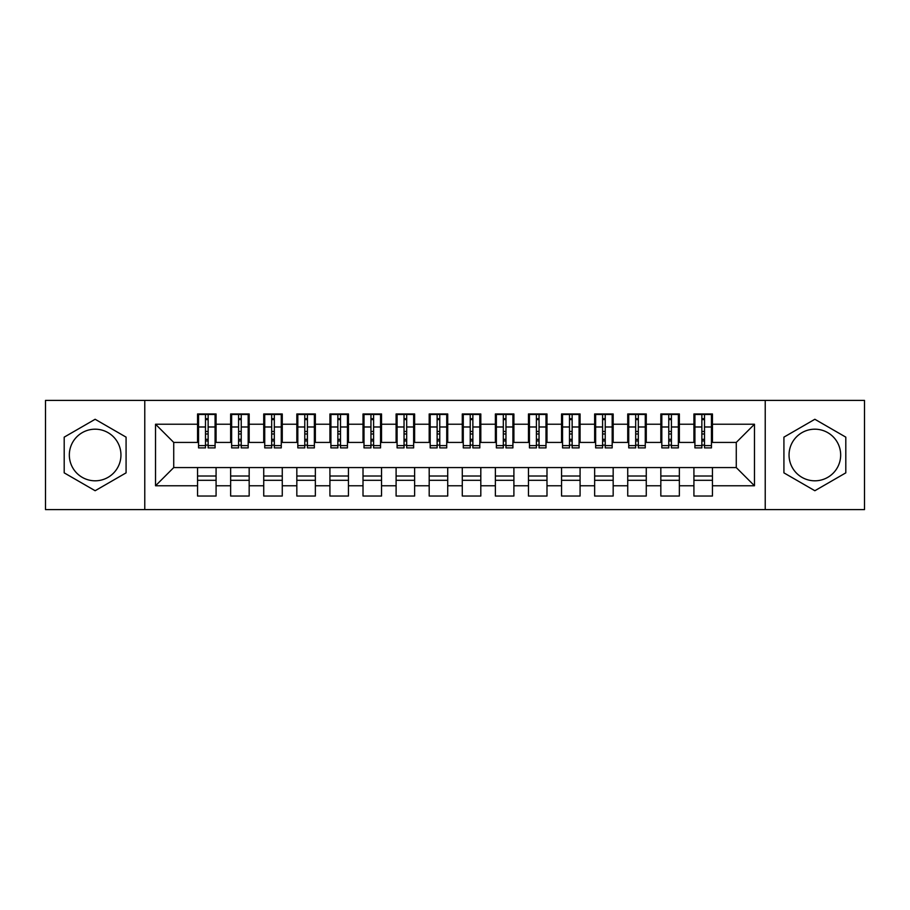 <?xml version="1.0" encoding="UTF-8"?>
<svg xmlns="http://www.w3.org/2000/svg" width="910" height="910" viewBox="0 0 910 910"><rect width="100%" height="100%" fill="white"/><g stroke="black" fill="none" stroke-linecap="round" stroke-linejoin="round"><path stroke-width="1.36" d="M814.86 429.19A25.81 25.81 0 0 0 789.05 455A25.81 25.81 0 0 0 814.86 480.81A25.81 25.81 0 0 0 840.669 455A25.81 25.81 0 0 0 814.86 429.19M95.141 480.81A25.81 25.81 0 0 1 69.331 455A25.81 25.81 0 0 1 95.141 429.19A25.81 25.81 0 0 1 120.95 455A25.81 25.81 0 0 1 95.141 480.81M765.23 509.6L864.5 509.6L864.5 400.4L765.23 400.4L765.23 509.6L144.77 509.6L144.77 400.4L45.5 400.4L45.5 509.6L144.77 509.6M701.86 433.99L704.511 433.99L701.86 433.99M712.45 476.01L693.92 476.01M693.92 480.309L712.45 480.309M668.77 433.99L671.409 433.99L668.77 433.99M679.361 476.01L660.831 476.01M660.831 480.309L679.361 480.309M635.681 433.99L638.319 433.99L635.681 433.99M646.271 476.01L627.729 476.01M627.729 480.309L646.271 480.309M602.591 433.99L605.23 433.99L602.591 433.99M613.169 476.01L594.639 476.01M594.639 480.309L613.169 480.309M569.489 433.99L572.14 433.99L569.489 433.99M580.079 476.01L561.55 476.01M561.55 480.309L580.079 480.309M536.399 433.99L539.05 433.99L536.399 433.99M546.99 476.01L528.46 476.01M528.46 480.309L546.99 480.309M503.31 433.99L505.96 433.99L503.31 433.99M513.9 476.01L495.37 476.01M495.37 480.309L513.9 480.309M470.22 433.99L472.87 433.99L470.22 433.99M480.81 476.01L462.28 476.01M462.28 480.309L480.81 480.309M437.13 433.99L439.78 433.99L437.13 433.99M447.72 476.01L429.19 476.01M429.19 480.309L447.72 480.309M404.04 433.99L406.69 433.99L404.04 433.99M414.63 476.01L396.1 476.01M396.1 480.309L414.63 480.309M370.95 433.99L373.601 433.99L370.95 433.99M381.54 476.01L363.01 476.01M363.01 480.309L381.54 480.309M337.86 433.99L340.511 433.99L337.86 433.99M348.45 476.01L329.921 476.01M329.921 480.309L348.45 480.309M304.77 433.99L307.409 433.99L304.77 433.99M315.361 476.01L296.831 476.01M296.831 480.309L315.361 480.309M271.68 433.99L274.32 433.99L271.68 433.99M282.271 476.01L263.729 476.01M263.729 480.309L282.271 480.309M238.591 433.99L241.23 433.99L238.591 433.99M249.169 476.01L230.639 476.01M230.639 480.309L249.169 480.309M765.23 400.4L144.77 400.4M198.551 442.431L173.73 442.431L155.53 424.231L155.53 485.769L197.55 485.769L197.55 496.03L216.079 496.03L216.079 485.769L230.639 485.769L230.639 496.03L249.169 496.03L249.169 485.769L263.729 485.769L263.729 496.03L282.271 496.03L282.271 485.769L296.831 485.769L296.831 496.03L315.361 496.03L315.361 485.769L329.921 485.769L329.921 496.03L348.45 496.03L348.45 485.769L363.01 485.769L363.01 496.03L381.54 496.03L381.54 485.769L396.1 485.769L396.1 496.03L414.63 496.03L414.63 485.769L429.19 485.769L429.19 496.03L447.72 496.03L447.72 485.769L462.28 485.769L462.28 496.03L480.81 496.03L480.81 485.769L495.37 485.769L495.37 496.03L513.9 496.03L513.9 485.769L528.46 485.769L528.46 496.03L546.99 496.03L546.99 485.769L561.55 485.769L561.55 496.03L580.079 496.03L580.079 485.769L594.639 485.769L594.639 496.03L613.169 496.03L613.169 485.769L627.729 485.769L627.729 496.03L646.271 496.03L646.271 485.769L660.831 485.769L660.831 496.03L679.361 496.03L679.361 485.769L693.92 485.769L693.92 496.03L712.45 496.03L712.45 467.569L736.27 467.569L736.27 442.431L711.449 442.431M155.53 424.231L197.55 424.231L197.55 442.431M736.27 442.431L754.47 424.231L712.45 424.231L712.45 413.97L693.92 413.97L693.92 424.231L679.361 424.231L679.361 413.97L660.831 413.97L660.831 424.231L646.271 424.231L646.271 413.97L627.729 413.97L627.729 424.231L613.169 424.231L613.169 413.97L594.639 413.97L594.639 424.231L580.079 424.231L580.079 413.97L561.55 413.97L561.55 424.231L546.99 424.231L546.99 413.97L528.46 413.97L528.46 424.231L513.9 424.231L513.9 413.97L495.37 413.97L495.37 424.231L480.81 424.231L480.81 413.97L462.28 413.97L462.28 424.231L447.72 424.231L447.72 413.97L429.19 413.97L429.19 424.231L414.63 424.231L414.63 413.97L396.1 413.97L396.1 424.231L381.54 424.231L381.54 413.97L363.01 413.97L363.01 424.231L348.45 424.231L348.45 413.97L329.921 413.97L329.921 424.231L315.361 424.231L315.361 413.97L296.831 413.97L296.831 424.231L282.271 424.231L282.271 413.97L263.729 413.97L263.729 424.231L249.169 424.231L249.169 413.97L230.639 413.97L230.639 424.231L216.079 424.231L216.079 413.97L197.55 413.97L197.55 424.231M754.47 424.231L754.47 485.769L712.45 485.769M679.361 485.769L679.361 467.569L712.45 467.569M693.92 485.769L693.92 467.569M712.45 424.231L712.45 442.431M646.271 485.769L646.271 467.569L679.361 467.569M660.831 485.769L660.831 467.569M693.92 424.231L693.92 442.431L678.36 442.431M679.361 424.231L679.361 442.431M613.169 485.769L613.169 467.569L646.271 467.569M627.729 485.769L627.729 467.569M660.831 424.231L660.831 442.431L645.27 442.431M646.271 424.231L646.271 442.431M580.079 485.769L580.079 467.569L613.169 467.569M594.639 485.769L594.639 467.569M627.729 424.231L627.729 442.431L612.18 442.431M613.169 424.231L613.169 442.431M546.99 485.769L546.99 467.569L580.079 467.569M561.55 485.769L561.55 467.569M594.639 424.231L594.639 442.431L579.09 442.431M580.079 424.231L580.079 442.431M513.9 485.769L513.9 467.569L546.99 467.569M528.46 485.769L528.46 467.569M561.55 424.231L561.55 442.431L546 442.431M546.99 424.231L546.99 442.431M480.81 485.769L480.81 467.569L513.9 467.569M495.37 485.769L495.37 467.569M528.46 424.231L528.46 442.431L512.91 442.431M513.9 424.231L513.9 442.431M447.72 485.769L447.72 467.569L480.81 467.569M462.28 485.769L462.28 467.569M495.37 424.231L495.37 442.431L479.82 442.431M480.81 424.231L480.81 442.431M414.63 485.769L414.63 467.569L447.72 467.569M429.19 485.769L429.19 467.569M462.28 424.231L462.28 442.431L446.73 442.431M447.72 424.231L447.72 442.431M381.54 485.769L381.54 467.569L414.63 467.569M396.1 485.769L396.1 467.569M429.19 424.231L429.19 442.431L413.64 442.431M414.63 424.231L414.63 442.431M348.45 485.769L348.45 467.569L381.54 467.569M363.01 485.769L363.01 467.569M396.1 424.231L396.1 442.431L380.551 442.431M381.54 424.231L381.54 442.431M315.361 485.769L315.361 467.569L348.45 467.569M329.921 485.769L329.921 467.569M363.01 424.231L363.01 442.431L347.449 442.431M348.45 424.231L348.45 442.431M282.271 485.769L282.271 467.569L315.361 467.569M296.831 485.769L296.831 467.569M329.921 424.231L329.921 442.431L314.36 442.431M315.361 424.231L315.361 442.431M249.169 485.769L249.169 467.569L282.271 467.569M263.729 485.769L263.729 467.569M296.831 424.231L296.831 442.431L281.27 442.431M282.271 424.231L282.271 442.431M216.079 485.769L216.079 467.569L249.169 467.569M230.639 485.769L230.639 467.569M263.729 424.231L263.729 442.431L248.18 442.431M249.169 424.231L249.169 442.431M205.489 433.99L208.14 433.99L205.489 433.99M216.079 476.01L197.55 476.01M197.55 480.309L216.079 480.309M155.53 485.769L173.73 467.569L216.079 467.569M197.55 485.769L197.55 467.569M230.639 424.231L230.639 442.431L215.09 442.431M216.079 424.231L216.079 442.431M126.081 437.141L95.141 419.271L64.2 437.141L64.2 472.859L95.141 490.729L126.081 472.859L126.081 437.141M783.919 437.141L783.919 472.859L814.86 490.729L845.799 472.859L845.799 437.141L814.86 419.271L783.919 437.141M173.73 442.431L173.73 467.569M694.91 442.431L693.92 442.431M661.82 442.431L660.831 442.431M628.73 442.431L627.729 442.431M595.64 442.431L594.639 442.431M562.551 442.431L561.55 442.431M529.449 442.431L528.46 442.431M496.359 442.431L495.37 442.431M463.27 442.431L462.28 442.431M430.18 442.431L429.19 442.431M397.09 442.431L396.1 442.431M364 442.431L363.01 442.431M330.91 442.431L329.921 442.431M297.82 442.431L296.831 442.431M264.73 442.431L263.729 442.431M231.64 442.431L230.639 442.431M754.47 485.769L736.27 467.569M198.551 414.3L215.09 414.3L198.551 414.3L198.551 447.891L205.489 447.891L205.489 414.425L215.09 414.471L215.09 447.891L208.14 447.891L208.14 414.471M205.489 418.725L208.14 418.725M205.489 445.104L208.14 445.104M208.14 440.952L205.489 440.952M205.489 439.325L208.14 439.325M216.079 429.691L215.09 429.691M216.079 433.99L215.09 433.99M198.551 429.691L197.55 429.691M198.551 433.99L197.55 433.99M231.64 414.3L248.18 414.3L231.64 414.3L231.64 447.891L238.591 447.891L238.591 414.425L248.18 414.471L248.18 447.891L241.23 447.891L241.23 414.471M238.591 418.725L241.23 418.725M238.591 445.104L241.23 445.104M241.23 440.952L238.591 440.952M238.591 439.325L241.23 439.325M249.169 429.691L248.18 429.691M249.169 433.99L248.18 433.99M231.64 429.691L230.639 429.691M231.64 433.99L230.639 433.99M264.73 414.3L281.27 414.3L264.73 414.3L264.73 447.891L271.68 447.891L271.68 414.425L281.27 414.471L281.27 447.891L274.32 447.891L274.32 414.471M271.68 418.725L274.32 418.725M271.68 445.104L274.32 445.104M274.32 440.952L271.68 440.952M271.68 439.325L274.32 439.325M282.271 429.691L281.27 429.691M282.271 433.99L281.27 433.99M264.73 429.691L263.729 429.691M264.73 433.99L263.729 433.99M297.82 414.3L314.36 414.3L297.82 414.3L297.82 447.891L304.77 447.891L304.77 414.425L314.36 414.471L314.36 447.891L307.409 447.891L307.409 414.471M304.77 418.725L307.409 418.725M304.77 445.104L307.409 445.104M307.409 440.952L304.77 440.952M304.77 439.325L307.409 439.325M315.361 429.691L314.36 429.691M315.361 433.99L314.36 433.99M297.82 429.691L296.831 429.691M297.82 433.99L296.831 433.99M330.91 414.3L347.449 414.3L330.91 414.3L330.91 447.891L337.86 447.891L337.86 414.425L347.449 414.471L347.449 447.891L340.511 447.891L340.511 414.471M337.86 418.725L340.511 418.725M337.86 445.104L340.511 445.104M340.511 440.952L337.86 440.952M337.86 439.325L340.511 439.325M348.45 429.691L347.449 429.691M348.45 433.99L347.449 433.99M330.91 429.691L329.921 429.691M330.91 433.99L329.921 433.99M364 414.3L380.551 414.3L364 414.3L364 447.891L370.95 447.891L370.95 414.425L380.551 414.471L380.551 447.891L373.601 447.891L373.601 414.471M370.95 418.725L373.601 418.725M370.95 445.104L373.601 445.104M373.601 440.952L370.95 440.952M370.95 439.325L373.601 439.325M381.54 429.691L380.551 429.691M381.54 433.99L380.551 433.99M364 429.691L363.01 429.691M364 433.99L363.01 433.99M397.09 414.3L413.64 414.3L397.09 414.3L397.09 447.891L404.04 447.891L404.04 414.425L413.64 414.471L413.64 447.891L406.69 447.891L406.69 414.471M404.04 418.725L406.69 418.725M404.04 445.104L406.69 445.104M406.69 440.952L404.04 440.952M404.04 439.325L406.69 439.325M414.63 429.691L413.64 429.691M414.63 433.99L413.64 433.99M397.09 429.691L396.1 429.691M397.09 433.99L396.1 433.99M430.18 414.3L446.73 414.3L430.18 414.3L430.18 447.891L437.13 447.891L437.13 414.425L446.73 414.471L446.73 447.891L439.78 447.891L439.78 414.471M437.13 418.725L439.78 418.725M437.13 445.104L439.78 445.104M439.78 440.952L437.13 440.952M437.13 439.325L439.78 439.325M447.72 429.691L446.73 429.691M447.72 433.99L446.73 433.99M430.18 429.691L429.19 429.691M430.18 433.99L429.19 433.99M463.27 414.3L479.82 414.3L463.27 414.3L463.27 447.891L470.22 447.891L470.22 414.425L479.82 414.471L479.82 447.891L472.87 447.891L472.87 414.471M470.22 418.725L472.87 418.725M470.22 445.104L472.87 445.104M472.87 440.952L470.22 440.952M470.22 439.325L472.87 439.325M480.81 429.691L479.82 429.691M480.81 433.99L479.82 433.99M463.27 429.691L462.28 429.691M463.27 433.99L462.28 433.99M496.359 414.3L512.91 414.3L496.359 414.3L496.359 447.891L503.31 447.891L503.31 414.425L512.91 414.471L512.91 447.891L505.96 447.891L505.96 414.471M503.31 418.725L505.96 418.725M503.31 445.104L505.96 445.104M505.96 440.952L503.31 440.952M503.31 439.325L505.96 439.325M513.9 429.691L512.91 429.691M513.9 433.99L512.91 433.99M496.359 429.691L495.37 429.691M496.359 433.99L495.37 433.99M529.449 414.3L546 414.3L529.449 414.3L529.449 447.891L536.399 447.891L536.399 414.425L546 414.471L546 447.891L539.05 447.891L539.05 414.471M536.399 418.725L539.05 418.725M536.399 445.104L539.05 445.104M539.05 440.952L536.399 440.952M536.399 439.325L539.05 439.325M546.99 429.691L546 429.691M546.99 433.99L546 433.99M529.449 429.691L528.46 429.691M529.449 433.99L528.46 433.99M562.551 414.3L579.09 414.3L562.551 414.3L562.551 447.891L569.489 447.891L569.489 414.425L579.09 414.471L579.09 447.891L572.14 447.891L572.14 414.471M569.489 418.725L572.14 418.725M569.489 445.104L572.14 445.104M572.14 440.952L569.489 440.952M569.489 439.325L572.14 439.325M580.079 429.691L579.09 429.691M580.079 433.99L579.09 433.99M562.551 429.691L561.55 429.691M562.551 433.99L561.55 433.99M595.64 414.3L612.18 414.3L595.64 414.3L595.64 447.891L602.591 447.891L602.591 414.425L612.18 414.471L612.18 447.891L605.23 447.891L605.23 414.471M602.591 418.725L605.23 418.725M602.591 445.104L605.23 445.104M605.23 440.952L602.591 440.952M602.591 439.325L605.23 439.325M613.169 429.691L612.18 429.691M613.169 433.99L612.18 433.99M595.64 429.691L594.639 429.691M595.64 433.99L594.639 433.99M628.73 414.3L645.27 414.3L628.73 414.3L628.73 447.891L635.681 447.891L635.681 414.425L645.27 414.471L645.27 447.891L638.319 447.891L638.319 414.471M635.681 418.725L638.319 418.725M635.681 445.104L638.319 445.104M638.319 440.952L635.681 440.952M635.681 439.325L638.319 439.325M646.271 429.691L645.27 429.691M646.271 433.99L645.27 433.99M628.73 429.691L627.729 429.691M628.73 433.99L627.729 433.99M661.82 414.3L678.36 414.3L661.82 414.3L661.82 447.891L668.77 447.891L668.77 414.425L678.36 414.471L678.36 447.891L671.409 447.891L671.409 414.471M668.77 418.725L671.409 418.725M668.77 445.104L671.409 445.104M671.409 440.952L668.77 440.952M668.77 439.325L671.409 439.325M679.361 429.691L678.36 429.691M679.361 433.99L678.36 433.99M661.82 429.691L660.831 429.691M661.82 433.99L660.831 433.99M694.91 414.3L711.449 414.3L694.91 414.3L694.91 447.891L701.86 447.891L701.86 414.425L711.449 414.471L711.449 447.891L704.511 447.891L704.511 414.471M701.86 418.725L704.511 418.725M701.86 445.104L704.511 445.104M704.511 440.952L701.86 440.952M701.86 439.325L704.511 439.325M712.45 429.691L711.449 429.691M712.45 433.99L711.449 433.99M694.91 429.691L693.92 429.691M694.91 433.99L693.92 433.99M198.551 414.471L205.489 414.471M208.14 445.616L215.09 445.616M208.14 426.983L215.09 426.983M198.551 445.616L205.489 445.616M198.551 426.983L205.489 426.983M205.489 431.465L208.14 431.465M205.489 419.601L208.14 419.601M231.64 414.471L238.591 414.471M241.23 445.616L248.18 445.616M241.23 426.983L248.18 426.983M231.64 445.616L238.591 445.616M231.64 426.983L238.591 426.983M238.591 431.465L241.23 431.465M238.591 419.601L241.23 419.601M264.73 414.471L271.68 414.471M274.32 445.616L281.27 445.616M274.32 426.983L281.27 426.983M264.73 445.616L271.68 445.616M264.73 426.983L271.68 426.983M271.68 431.465L274.32 431.465M271.68 419.601L274.32 419.601M297.82 414.471L304.77 414.471M307.409 445.616L314.36 445.616M307.409 426.983L314.36 426.983M297.82 445.616L304.77 445.616M297.82 426.983L304.77 426.983M304.77 431.465L307.409 431.465M304.77 419.601L307.409 419.601M330.91 414.471L337.86 414.471M340.511 445.616L347.449 445.616M340.511 426.983L347.449 426.983M330.91 445.616L337.86 445.616M330.91 426.983L337.86 426.983M337.86 431.465L340.511 431.465M337.86 419.601L340.511 419.601M364 414.471L370.95 414.471M373.601 445.616L380.551 445.616M373.601 426.983L380.551 426.983M364 445.616L370.95 445.616M364 426.983L370.95 426.983M370.95 431.465L373.601 431.465M370.95 419.601L373.601 419.601M397.09 414.471L404.04 414.471M406.69 445.616L413.64 445.616M406.69 426.983L413.64 426.983M397.09 445.616L404.04 445.616M397.09 426.983L404.04 426.983M404.04 431.465L406.69 431.465M404.04 419.601L406.69 419.601M430.18 414.471L437.13 414.471M439.78 445.616L446.73 445.616M439.78 426.983L446.73 426.983M430.18 445.616L437.13 445.616M430.18 426.983L437.13 426.983M437.13 431.465L439.78 431.465M437.13 419.601L439.78 419.601M463.27 414.471L470.22 414.471M472.87 445.616L479.82 445.616M472.87 426.983L479.82 426.983M463.27 445.616L470.22 445.616M463.27 426.983L470.22 426.983M470.22 431.465L472.87 431.465M470.22 419.601L472.87 419.601M496.359 414.471L503.31 414.471M505.96 445.616L512.91 445.616M505.96 426.983L512.91 426.983M496.359 445.616L503.31 445.616M496.359 426.983L503.31 426.983M503.31 431.465L505.96 431.465M503.31 419.601L505.96 419.601M529.449 414.471L536.399 414.471M539.05 445.616L546 445.616M539.05 426.983L546 426.983M529.449 445.616L536.399 445.616M529.449 426.983L536.399 426.983M536.399 431.465L539.05 431.465M536.399 419.601L539.05 419.601M562.551 414.471L569.489 414.471M572.14 445.616L579.09 445.616M572.14 426.983L579.09 426.983M562.551 445.616L569.489 445.616M562.551 426.983L569.489 426.983M569.489 431.465L572.14 431.465M569.489 419.601L572.14 419.601M595.64 414.471L602.591 414.471M605.23 445.616L612.18 445.616M605.23 426.983L612.18 426.983M595.64 445.616L602.591 445.616M595.64 426.983L602.591 426.983M602.591 431.465L605.23 431.465M602.591 419.601L605.23 419.601M628.73 414.471L635.681 414.471M638.319 445.616L645.27 445.616M638.319 426.983L645.27 426.983M628.73 445.616L635.681 445.616M628.73 426.983L635.681 426.983M635.681 431.465L638.319 431.465M635.681 419.601L638.319 419.601M661.82 414.471L668.77 414.471M671.409 445.616L678.36 445.616M671.409 426.983L678.36 426.983M661.82 445.616L668.77 445.616M661.82 426.983L668.77 426.983M668.77 431.465L671.409 431.465M668.77 419.601L671.409 419.601M694.91 414.471L701.86 414.471M704.511 445.616L711.449 445.616M704.511 426.983L711.449 426.983M694.91 445.616L701.86 445.616M694.91 426.983L701.86 426.983M701.86 431.465L704.511 431.465M701.86 419.601L704.511 419.601"/></g></svg>
